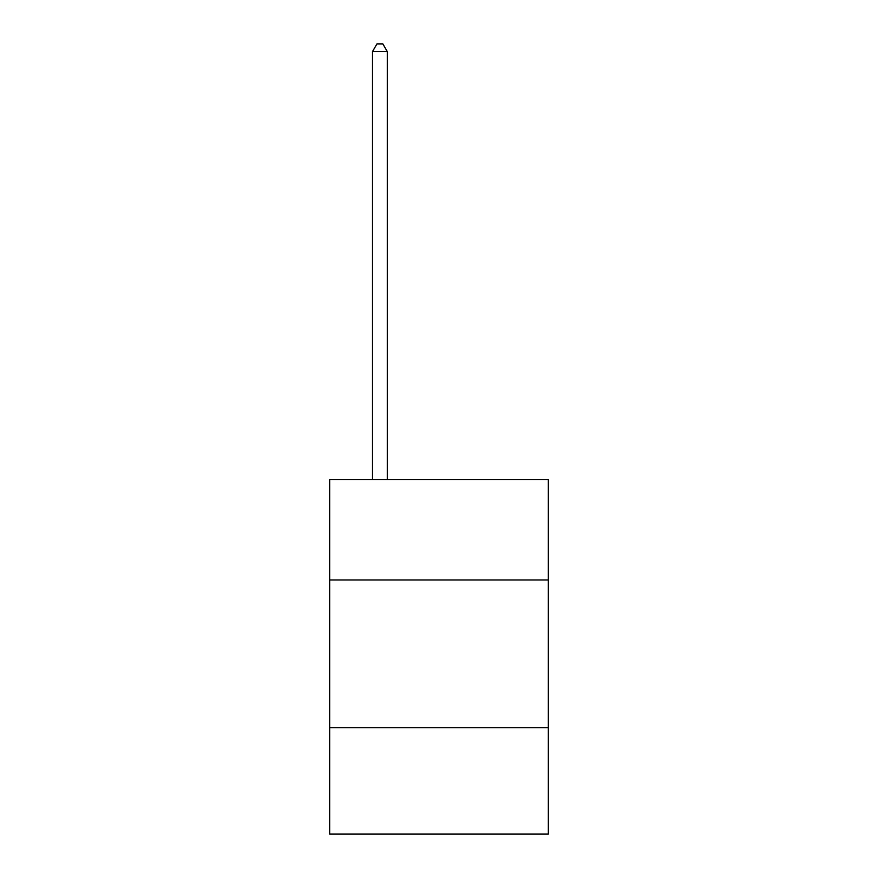 <?xml version="1.0" encoding="UTF-8"?>
<svg xmlns="http://www.w3.org/2000/svg" width="878" height="878" viewBox="0 0 878 878"><rect width="100%" height="100%" fill="white"/><g stroke="black" fill="none" stroke-linecap="round" stroke-linejoin="round"><path stroke-width="1.32" d="M548.344 579.963L548.344 479.487L329.656 479.487L329.656 579.963L548.344 579.963L548.344 834.1L329.656 834.1L329.656 579.963M548.344 727.719L329.656 727.719M387.286 479.487L387.286 51.582L372.513 51.582L372.513 479.487M372.513 51.582L376.947 43.9L382.852 43.9L387.286 51.582"/></g></svg>
